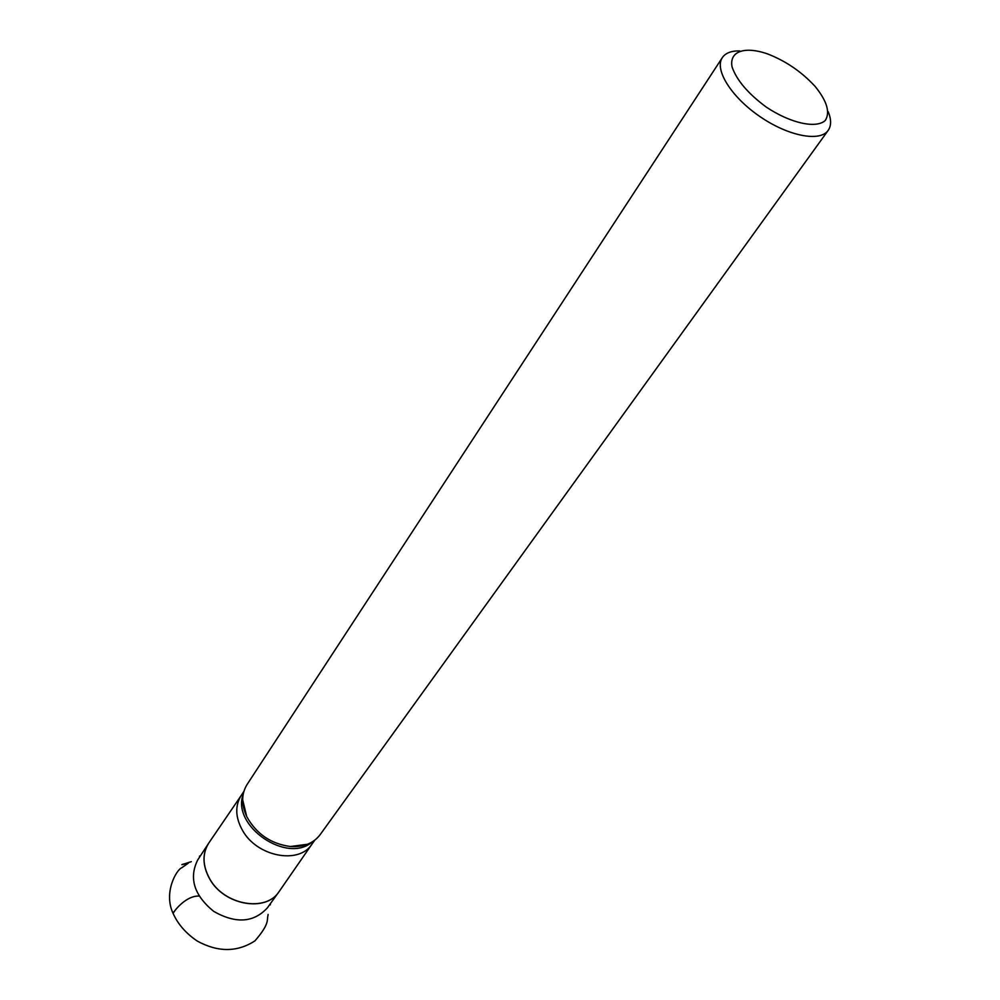 <?xml version="1.0" encoding="UTF-8"?>
<svg xmlns="http://www.w3.org/2000/svg" width="1000" height="1000" viewBox="0 0 1000 1000"><rect width="100%" height="100%" fill="white"/><g stroke="black" fill="none" stroke-linecap="round" stroke-linejoin="round"><path stroke-width="1.5" d="M243.875 791.425L241.05 795.725C234.85 806.05 235.387 817.688 242.65 830.638C257.188 856.737 298.875 864.65 311.8 844.338L314.8 840.163M739.7 50.912C731.287 50.775 725.5 53.012 722.325 57.638L247.062 784.525C241.35 793.825 241.238 804.488 246.713 816.538C256.25 833.825 270.788 843.825 290.35 846.513C303.562 847.312 313.475 843.375 320.112 834.7L828.188 130.375C831.375 125.75 831.388 119.537 828.238 111.737M722.325 57.638C714.137 69.488 731.275 97.013 759.812 116.487C788.225 136.137 820.075 142.275 828.188 130.375M814.538 85.787C801.237 71.537 785.575 60.912 767.588 53.925C744.663 45.938 729.062 51.25 732.062 66.912C736.612 80.162 748.012 93.55 766.263 107.088C790.462 123.225 816.1 128.875 825.238 120.512C830.35 112.562 827.075 101.312 815.425 86.788L814.538 85.787M173.075 913.363C177.525 906 188.938 895.337 199.075 896.087C188.875 895.5 178.388 905.362 172.975 913.138C163.325 892.375 176.6 869.562 181.788 867.738L188.287 863.2C181 864.95 179.862 865.113 184.887 863.688L191.312 861.663M279.088 891.612L278.913 891.862C265.637 912.613 223.888 905.138 209.638 878.863C202.525 865.825 202.138 854.038 208.487 843.475L208.663 843.225M208.938 842.825L197.638 860.088C188.75 878.188 194.1 895.275 213.675 911.363C235.712 923.875 253.588 922.738 267.3 907.95L279.363 891.213C266.5 912.588 224.088 905.4 209.688 878.787C202.425 865.45 202.175 853.45 208.938 842.825L241.163 795.55M243.125 794.587C231.45 825.975 287.013 864.15 312.125 842M311.925 844.175L279.363 891.213M246.713 816.538L242.662 799.75M290.35 846.513L307.475 844.275M199.412 856.213L200.525 855.662M270.4 903.662L270.275 904.887M268.1 914.425L268.025 915.312C266.663 920.037 270.025 923.5 254.9 940.9C237.2 952.3 218.038 952.375 197.4 941.137C185.987 933.475 177.85 924.137 172.975 913.138"/></g></svg>
